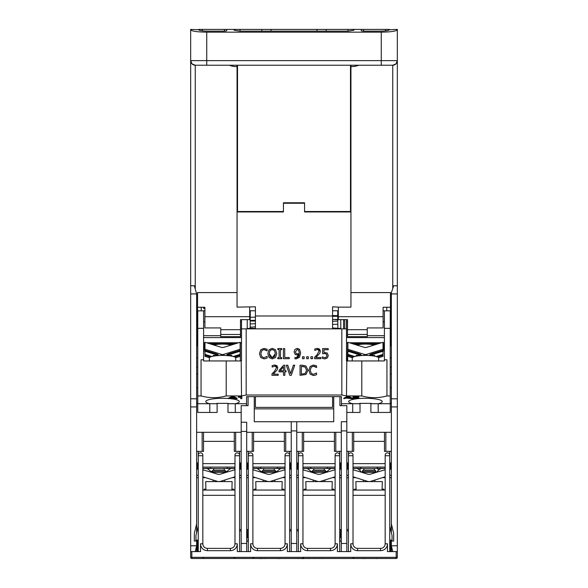 <?xml version="1.0" encoding="UTF-8"?>
<svg xmlns="http://www.w3.org/2000/svg" width="588" height="588" viewBox="0 0 588 588"><rect width="100%" height="100%" fill="white"/><g stroke="black" fill="none" stroke-linecap="round" stroke-linejoin="round"><path stroke-width="0.88" d="M359.643 470.172L360.65 468.467M377.533 468.467L378.54 470.172M291.244 462.954L289.634 462.954M248.305 462.954L246.695 462.954M285.048 476.787L270.627 481.337A5.513 5.513 0 0 1 267.312 481.337L252.891 476.787M256.831 468.467A10.562 10.562 0 0 1 261.322 472.223L267.312 474.112A5.513 5.513 0 0 0 270.627 474.112L276.617 472.223A10.562 10.562 0 0 1 281.108 468.467M285.048 469.79L276.617 472.223M261.322 472.223L252.891 469.79M275.743 471.385L277.242 471.385M260.697 471.385L262.197 471.385M248.305 468.364L247.614 468.364L248.305 468.467M252.891 468.467L285.048 468.467L252.891 468.467M289.634 468.467L290.325 468.467L289.634 468.364M263.115 470.106L274.824 470.106L275.86 471.253L262.079 471.253L263.115 470.106M274.824 472.789L274.824 472.407L263.115 472.407L262.079 471.253M255.964 490.054L255.765 481.587L282.174 481.587L281.975 490.054M285.048 468.364L277.124 468.364L277.124 467.085M260.815 467.085L260.815 468.364L252.891 468.364M290.325 468.364L290.325 462.954M247.614 462.954L247.614 468.364M289.634 469.158L291.244 469.158M341.305 462.954L339.695 462.954M298.366 462.954L296.756 462.954M335.109 476.787L320.688 481.337A5.513 5.513 0 0 1 317.373 481.337L302.952 476.787M306.892 468.467A10.562 10.562 0 0 1 311.383 472.223L317.373 474.112A5.513 5.513 0 0 0 320.688 474.112L326.678 472.223A10.562 10.562 0 0 1 331.169 468.467M335.109 469.79L326.678 472.223M311.383 472.223L302.952 469.79M325.803 471.385L327.303 471.385M310.758 471.385L312.257 471.385M298.366 468.364L297.675 468.364L298.366 468.467M302.952 468.467L335.109 468.467L302.952 468.467M339.695 468.467L340.386 468.467L339.695 468.364M313.176 470.106L324.885 470.106L325.921 471.253L312.14 471.253L313.176 470.106M324.885 472.789L324.885 472.407L313.176 472.407L312.14 471.253M306.025 490.054L305.826 481.587L332.235 481.587L332.036 490.054M335.109 468.364L327.185 468.364L327.185 467.085M310.876 467.085L310.876 468.364L302.952 468.364M340.386 468.364L340.386 462.954M297.675 462.954L297.675 468.364M339.695 469.158L341.305 469.158M296.756 477.654L298.366 477.654M302.952 477.654L305.694 477.654M296.756 475.354L298.366 475.354M296.756 529.545L298.366 529.545M340.731 529.545L339.695 529.545L340.731 529.545L340.731 537.013A1.72 1.72 0 0 0 341.305 538.299M332.367 477.654L335.109 477.654M339.695 477.654L341.305 477.654M332.036 489.135L333.727 489.135L333.727 490.054M304.334 490.054L304.334 489.135L306.025 489.135M341.305 475.354L339.695 475.354M298.366 469.158L296.756 469.158M390.447 540.115L390.447 551.595L389.756 551.595L389.756 455.149A2.293 2.293 0 0 0 387.463 452.848A2.293 2.293 0 0 0 385.169 455.149L385.169 543.79A4.594 4.594 0 0 1 380.576 548.376L357.607 548.376A4.594 4.594 0 0 1 353.013 543.79L350.72 543.79L350.72 551.595L339.695 551.595L339.695 455.149A2.293 2.293 0 0 0 337.402 452.848A2.293 2.293 0 0 0 335.109 455.149L335.109 543.79A4.594 4.594 0 0 1 330.515 548.376L307.546 548.376A4.594 4.594 0 0 1 302.952 543.79L300.659 543.79L300.659 551.595L296.756 551.595L296.756 421.736L291.244 421.736L291.244 551.595L289.634 551.595L289.634 451.356M298.366 451.356L298.366 551.595L287.341 551.595L287.341 543.79A6.887 6.887 0 0 1 280.454 550.677L257.485 550.677A6.887 6.887 0 0 1 250.598 543.79L250.598 551.595L246.695 551.595L246.695 422.228L241.183 422.228L241.183 543.474L246.695 543.474M248.305 451.356L248.305 551.595L237.28 551.595L237.28 543.79L234.987 543.79A4.594 4.594 0 0 1 230.393 548.376L207.424 548.376A4.594 4.594 0 0 1 202.831 543.79L202.831 455.149A2.293 2.293 0 0 0 200.537 452.848A2.293 2.293 0 0 0 198.244 455.149L198.244 551.595L197.553 551.595L197.553 540.115M237.28 543.79A6.887 6.887 0 0 1 230.393 550.677L207.424 550.677A6.887 6.887 0 0 1 200.537 543.79L200.537 551.595L195.253 551.595L196.635 545.774L196.635 551.595A7.46 7.46 0 0 1 197.553 551.522M390.447 551.522A7.46 7.46 0 0 1 391.365 551.595L391.365 545.774L392.747 551.595L387.463 551.595L387.463 543.79A6.887 6.887 0 0 1 380.576 550.677L357.607 550.677A6.887 6.887 0 0 1 350.72 543.79M339.93 396.643L339.93 405.661L346.817 405.661L346.817 421.736L341.305 421.736L341.305 551.595L337.402 551.595L337.402 543.79A6.887 6.887 0 0 1 330.515 550.677L307.546 550.677A6.887 6.887 0 0 1 300.659 543.79M289.634 455.149A2.293 2.293 0 0 0 287.341 452.848A2.293 2.293 0 0 0 285.048 455.149L285.048 543.79A4.594 4.594 0 0 1 280.454 548.376L257.485 548.376A4.594 4.594 0 0 1 252.891 543.79L252.891 455.149A2.293 2.293 0 0 0 250.598 452.848A2.293 2.293 0 0 0 248.305 455.149M302.952 543.79L302.952 455.149A2.293 2.293 0 0 0 300.659 452.848A2.293 2.293 0 0 0 298.366 455.149M330.515 550.677L330.515 548.376L307.546 548.376L307.546 550.677M339.695 455.149L339.695 451.356M348.427 451.356L348.427 551.595L346.817 551.595L346.817 421.736M353.013 543.79L353.013 455.149A2.293 2.293 0 0 0 350.72 452.848A2.293 2.293 0 0 0 348.427 455.149M380.576 550.677L380.576 548.376L357.607 548.376L357.607 550.677M241.183 543.474L241.183 551.595L239.573 551.595L239.573 455.149A2.293 2.293 0 0 0 237.28 452.848A2.293 2.293 0 0 0 234.987 455.149L234.987 543.79M389.756 455.149L389.756 451.356M239.573 455.149L239.573 451.356M385.169 463.645L353.013 463.645M353.013 467.085L385.169 467.085M353.704 441.368L384.478 441.368M285.048 463.645L252.891 463.645M252.891 467.085L285.048 467.085M253.582 441.368L284.357 441.368M335.109 463.645L302.952 463.645M302.952 467.085L335.109 467.085M303.643 441.368L334.418 441.368M234.987 463.645L202.831 463.645M202.831 467.085L234.987 467.085M203.521 441.368L234.296 441.368M198.244 451.356L198.244 455.149M302.952 495.316L335.109 495.316M302.952 490.054L335.109 490.054M252.891 495.316L285.048 495.316M252.891 490.054L285.048 490.054M353.013 495.316L385.169 495.316M353.013 490.054L385.169 490.054M202.831 495.316L234.987 495.316M202.831 490.054L234.987 490.054M196.635 540.115L196.635 545.774L190.666 545.774L190.666 557.336A1.147 1.147 0 0 0 191.813 558.482A1.147 1.147 0 0 1 190.666 557.336L191.813 557.336L191.813 558.482L396.187 558.482L396.187 557.336L191.813 557.336L191.813 551.595M290.487 558.482L282.924 558.482M196.892 558.482L193.511 558.482M199.435 558.482L203.338 558.482M358.548 558.482L349.617 558.482M363.355 558.482L359.782 558.482M364.979 558.482L363.355 558.6M376.313 558.482L370.881 558.482M377.452 558.482L376.313 558.6M385.757 558.482L378.79 558.482M365.442 558.482L364.979 558.6M278.447 558.482L265.313 558.482M281.748 558.482L278.021 558.6M230.849 558.482L208.373 558.482M297.969 558.482L292.398 558.482M314.521 558.482L308.862 558.482M314.955 558.482L314.521 558.6M322.143 558.482L315.411 558.482M259.617 558.482L233.37 558.482M264.938 558.482L259.617 558.6M265.114 558.482L264.475 558.6M329.148 558.482L323.135 558.482M348.927 558.482L342.833 558.482M303.459 558.6L299.557 558.482M299.064 558.482L297.969 558.6M322.694 558.482L322.143 558.6M309.442 558.6L308.457 558.482M396.187 551.595L396.187 557.336L397.334 557.336A1.147 1.147 0 0 1 396.187 558.482A1.147 1.147 0 0 0 397.334 557.336L397.334 545.774L391.365 545.774L391.365 540.115M234.34 432.298L203.477 432.298M384.523 432.298L353.66 432.298M346.817 530.927L348.427 530.927M339.695 530.927L339.93 541.261L341.305 541.261M296.756 530.927L298.366 530.927M289.634 530.927L291.244 530.927M246.695 541.261L248.07 541.261L248.305 530.927M239.573 530.927L241.183 530.927M389.756 526.333L392.056 535.521L392.056 540.115L389.756 540.115M198.244 526.333L195.944 535.521L195.944 540.115L198.244 540.115M392.747 551.595L397.334 551.595M190.666 551.595L195.253 551.595M358.842 398.561A16.765 3.285 -0 0 1 382.215 401.523A16.765 3.285 -0 0 1 378.202 403.721L370.881 403.721L370.881 412.445L390.241 412.445L390.241 310.839L384.405 310.839L384.405 360.944L346.802 360.944L346.494 395.945L361.796 395.945L361.796 360.944M359.768 403.721A60.086 10.209 90 0 1 359.672 403.361L371.226 403.361A60.086 10.209 90 0 1 371.138 403.721M360.018 412.445L360.018 403.721L352.704 403.721L352.704 412.445L360.018 412.445M348.427 462.954L346.817 462.954M391.365 462.954L389.756 462.954M391.365 403.361L390.241 403.361M385.169 476.78L370.749 481.329A5.513 5.513 0 0 1 367.434 481.329L353.013 476.78M385.169 469.783L376.739 472.215A10.562 10.562 0 0 1 381.215 468.467M356.967 468.467A10.562 10.562 0 0 1 361.444 472.215L367.434 474.104A5.513 5.513 0 0 0 370.749 474.104L376.739 472.215M361.444 472.215L353.013 469.783M348.427 468.364L347.736 468.364L348.427 468.467M353.013 468.467L385.169 468.467L353.013 468.467M389.756 468.467L390.447 468.467L389.756 468.364M363.237 470.099L374.946 470.099L375.982 471.253L362.201 471.253L363.237 470.099M374.946 472.781L375.982 471.253M374.946 472.399L363.237 472.399L362.201 471.253M356.085 490.054L355.887 481.587L382.296 481.587L382.097 490.054M385.169 468.364L377.246 468.364L377.246 467.085M360.936 467.085L360.936 468.364L353.013 468.364M390.447 468.364L390.447 462.954M347.736 462.954L347.736 468.364M389.756 469.158L391.365 469.158M346.817 477.654L348.427 477.654M353.013 477.654L355.769 477.654M346.817 475.354L348.427 475.354M346.817 529.545L348.427 529.545M390.564 529.545L391.365 529.545M382.413 477.654L385.169 477.654M389.756 477.654L391.365 477.654M354.395 490.054L354.395 489.135L356.085 489.135M382.097 489.135L383.788 489.135L383.788 490.054M391.365 475.354L389.756 475.354M348.427 469.158L346.817 469.158M341.474 403.361L341.305 405.661M341.481 404.698L341.415 396.643L246.585 396.643L246.519 404.698M291.244 475.354L289.634 475.354M282.306 477.654L285.048 477.654M289.634 477.654L291.244 477.654M246.695 477.654L248.305 477.654M252.891 477.654L255.633 477.654M247.269 529.545L248.305 529.545L247.269 529.545L247.269 537.013A1.72 1.72 0 0 1 246.695 538.299M289.634 529.545L291.244 529.545M281.975 489.135L283.666 489.135L283.666 490.054M254.273 490.054L254.273 489.135L255.964 489.135M246.695 475.354L248.305 475.354M248.305 469.158L246.695 469.158M246.526 403.361L246.695 405.661M196.635 403.361L197.759 403.361M216.862 403.721A60.086 10.209 90 0 1 216.774 403.361L228.328 403.361A60.086 10.209 90 0 1 228.232 403.721M209.798 412.445L197.759 412.445L197.759 403.721L209.798 403.721L209.798 412.445L217.119 412.445L217.119 403.721L209.798 403.721A16.765 3.285 -0 0 1 205.785 401.523A16.765 3.285 -0 0 1 228.467 398.51M198.244 462.954L196.635 462.954M241.183 462.954L239.573 462.954M229.82 398.62A16.765 3.285 -0 0 1 239.309 401.523A16.765 3.285 -0 0 1 235.296 403.721L227.982 403.721L227.982 412.445L235.296 412.445L235.296 403.721L246.512 403.721L246.512 405.661M234.987 476.787L220.566 481.337A5.513 5.513 0 0 1 217.251 481.337L202.831 476.787M234.987 469.79L226.556 472.223A10.562 10.562 0 0 1 231.047 468.467M206.77 468.467A10.562 10.562 0 0 1 211.261 472.223L217.251 474.112A5.513 5.513 0 0 0 220.566 474.112L226.556 472.223M211.261 472.223L202.831 469.79M225.682 471.385L227.181 471.385M210.636 471.385L212.136 471.385M198.244 468.364L197.553 468.364L198.244 468.467M202.831 468.467L234.987 468.467L202.831 468.467M239.573 468.467L240.264 468.467L239.573 468.364M213.054 470.106L224.763 470.106L225.799 471.253L212.018 471.253L213.054 470.106M224.763 472.789L224.763 472.407L213.054 472.407L212.018 471.253M205.903 490.054L205.704 481.587L232.113 481.587L231.915 490.054M234.987 468.364L227.064 468.364L227.064 467.085M210.754 467.085L210.754 468.364L202.831 468.364M240.264 468.364L240.264 462.954M197.553 462.954L197.553 468.364M239.573 469.158L241.183 469.158M241.183 475.354L239.573 475.354M232.245 477.654L234.987 477.654M239.573 477.654L241.183 477.654M196.635 477.654L198.244 477.654M202.831 477.654L205.572 477.654M196.635 529.545L197.436 529.545M239.573 529.545L241.183 529.545M231.915 489.135L233.605 489.135L233.605 490.054M204.212 490.054L204.212 489.135L205.903 489.135M196.635 475.354L198.244 475.354M198.244 469.158L196.635 469.158M196.635 293.912L194.334 285.79L190.666 285.79L190.666 406.925L196.635 406.925L196.635 293.912L190.666 293.912M196.635 406.925L196.635 532.765M391.365 532.765L391.365 406.925L397.334 406.925L397.334 29.4L389.3 29.745C388.741 30.583 385.684 31.039 380.113 31.12L363.582 31.12L361.282 30.774L361.282 29.4L353.932 29.4L353.932 30.223L347.964 31.12L240.036 31.12L234.068 30.223L234.068 29.4L226.718 29.4L226.718 30.774L224.418 31.12L207.887 31.12C202.316 31.039 199.259 30.583 198.7 29.745L190.666 29.4L190.666 285.79L190.666 60.63A4.594 4.594 0 0 0 195.253 65.224L392.747 65.224L392.747 288.546M397.334 285.79L393.666 285.79L391.365 292.677L391.365 406.925M397.334 406.925L397.334 545.774M190.666 545.774L190.666 406.925M196.635 541.034L194.334 541.034L194.334 533.456L196.635 523.805M391.365 523.805L393.666 533.456L393.666 541.034L391.365 541.034M391.365 293.912L397.334 293.912M296.756 451.356L303.643 451.356L303.643 432.298M296.756 432.298L341.305 432.298M246.695 451.356L253.582 451.356L253.582 432.298M246.695 432.298L291.244 432.298M285.731 432.298L285.731 451.356L291.244 451.356M284.357 432.298L284.357 451.356L285.731 451.356M196.635 451.356L202.147 451.356L202.147 432.298L196.635 432.298M202.147 451.356L203.521 451.356L203.521 432.298L202.147 432.298M335.792 432.298L335.792 451.356L341.305 451.356M334.418 432.298L334.418 451.356L335.792 451.356M346.817 451.356L352.33 451.356L352.33 432.298L346.817 432.298M352.33 451.356L353.704 451.356L353.704 432.298L352.33 432.298M391.365 432.298L385.853 432.298L385.853 451.356L391.365 451.356M385.853 432.298L384.478 432.298L384.478 451.356L385.853 451.356M391.365 373.968L390.241 373.968M390.241 367.081L391.365 367.081M196.635 373.968L197.759 373.968M196.635 357.894L197.759 357.894M391.365 345.84L390.241 345.84M197.759 345.84L196.635 345.84M291.244 543.474L296.756 543.474M341.305 543.474L346.817 543.474M196.635 367.081L197.759 367.081M190.666 398.804L196.635 398.804M391.365 398.804L397.334 398.804M241.183 422.228L241.183 405.661L248.07 405.661L248.07 396.643M241.183 432.298L235.67 432.298L235.67 451.356L241.183 451.356M235.67 432.298L234.296 432.298L234.296 451.356L235.67 451.356M254.273 396.643L254.273 421.736L291.244 421.736M254.273 328.868L254.273 328.391L248.07 328.391L248.07 328.868M333.727 328.868L333.727 328.391L332.58 328.391M255.42 328.391L254.273 328.391M333.727 396.643L333.727 421.736L296.756 421.736M339.93 328.868L339.93 328.391L333.727 328.391M333.727 408.873L254.273 408.873M291.244 430.923L296.756 430.923M241.183 431.416L246.695 431.416M341.305 430.923L346.817 430.923M391.365 357.894L390.241 357.894M241.183 412.445L235.296 412.445M340.82 328.868L340.739 319.659M346.817 412.445L352.704 412.445M357.791 398.664A16.765 3.285 -0 0 0 348.691 401.523A16.765 3.285 -0 0 0 352.704 403.721L341.488 403.721L341.488 405.661M197.759 403.721L197.759 395.945L201.052 395.945L201.052 359.775L203.595 359.775L203.595 310.78L204.903 310.78M203.595 310.839L197.759 310.839L197.759 395.945M378.202 412.445L378.202 403.721L390.241 403.721M384.405 359.775L386.948 359.775L386.948 395.945L390.241 395.945M386.948 395.945C378.569 398.223 370.183 398.223 361.796 395.945M241.506 395.945L241.198 360.944L226.204 360.944L226.204 395.945L241.506 395.945L246.174 395.011L341.826 395.011L346.494 395.945M226.204 395.945C217.817 398.223 209.431 398.223 201.052 395.945M343.811 398.664L343.811 398.208L347.339 396.408L348.655 396.408L352.41 398.208L352.41 398.664L348.655 396.863L347.339 396.863L343.811 398.664L346.104 398.113L352.41 398.664M228.467 398.664L228.467 398.208L231.995 396.408L233.311 396.408L237.06 398.208L237.06 398.664L233.311 396.863L231.995 396.863L228.467 398.664L230.761 398.113L237.06 398.664M238.434 397.304L238.434 396.856L241.815 396.4L241.815 396.856L238.434 397.304L240.69 397.253L240.69 398.664L241.815 398.664L241.815 396.856M240.69 398.208L240.69 397.253M356.732 397.995L358.842 397.995L358.842 398.451L354.344 398.451L358.827 397.356L358.827 396.9L355.968 396.4L352.984 396.922L352.984 397.37L357.666 397.348L352.903 398.51L352.903 398.054L357.666 396.9M346.457 397.922L347.971 397.047L349.581 397.922L346.457 397.922M347.324 397.473L348.706 397.473M348.655 396.408L348.655 396.863M347.339 396.408L347.339 396.863M231.995 396.408L231.995 396.863M233.311 396.408L233.311 396.863M231.113 397.922L232.62 397.047L234.23 397.922L231.113 397.922M231.973 397.473L233.362 397.473M241.087 396.4L241.087 396.856M352.771 398.201L352.771 398.664L358.842 398.451M358.827 397.356L355.968 396.856L352.984 397.37M352.771 398.208L352.771 398.635M240.492 335.689L241.506 335.689L241.506 342.951L240.338 342.951L240.338 360.944M203.595 335.689L220.743 335.689M241.506 319.659L241.506 335.689M226.204 360.944L203.595 360.944L203.595 359.775M384.405 350.962L383.016 350.962M346.802 360.944L346.494 342.951L347.662 342.951L347.662 360.944M384.405 335.689L367.257 335.689M347.508 335.689L346.494 335.689L346.494 337.593L384.405 337.593M384.405 349.691L383.016 349.691M383.016 349.397L384.405 349.397M383.016 344.311L384.405 344.311M384.405 343.965L383.016 343.965M383.016 344.95L384.405 344.95M384.405 344.605L383.016 344.605M383.016 345.582L384.405 345.582M384.405 345.237L383.016 345.237M383.016 346.222L384.405 346.222M384.405 345.876L383.016 345.876M383.016 346.854L384.405 346.854M384.405 346.508L383.016 346.508M383.016 347.493L384.405 347.493M384.405 347.148L383.016 347.148M383.016 348.765L384.405 348.765M384.405 348.419L383.016 348.419M383.016 348.125L384.405 348.125M384.405 347.78L383.016 347.78M383.016 343.679L384.405 343.679M383.016 342.745L384.405 342.745M354.446 344.311L361.069 344.311A8.842 1.735 -0 0 1 369.837 344.311L376.452 344.311M372.608 344.796A7.806 1.529 0 0 1 373.218 345.259M357.68 345.259A7.806 1.529 0 0 1 358.298 344.796M365.795 347.479A7.806 1.529 180 0 0 365.104 347.479M371.307 355.696L371.307 355.255M352.249 360.944L352.249 358.019A13.201 2.587 0 0 1 365.449 355.431A13.201 2.587 0 0 1 378.657 358.019L378.657 360.944M357.114 345.237L358.408 344.752M356.504 344.95L357.805 344.95A8.842 1.735 -0 0 1 359.143 344.605L355.395 344.605M359.143 344.605L360.341 344.311M370.565 344.311L371.763 344.605A8.842 1.735 -0 0 1 373.101 344.95L374.394 344.95M375.511 344.605L371.763 344.605M372.498 344.752L373.784 345.237M377.57 343.965L353.337 343.965M384.405 349.051L383.016 349.051M352.388 343.679L378.51 343.679M346.494 342.951L347.883 342.745M349.375 342.745L381.531 342.745M346.494 342.745L346.494 337.593M346.494 319.659L346.494 335.689M204.903 308.45L203.595 308.45L203.595 307.259L201.228 307.259L201.228 310.839M346.494 360.944L346.494 328.868L241.514 328.868L241.514 360.944L241.506 342.951M204.984 350.962L203.595 350.962M241.506 342.745L240.117 342.745M211.548 344.311L218.163 344.311A8.842 1.735 -0 0 1 226.931 344.311L233.554 344.311M229.702 344.796A7.806 1.529 0 0 1 230.32 345.259M214.782 345.259A7.806 1.529 0 0 1 215.392 344.796M222.896 347.479A7.806 1.529 180 0 0 222.205 347.479M228.401 355.696L228.401 355.255M209.343 360.944L209.343 358.019A13.201 2.587 0 0 1 222.551 355.431A13.201 2.587 0 0 1 225.307 355.483A13.201 2.587 0 0 1 235.751 358.019L235.751 360.944M204.984 345.237L203.595 345.237M214.216 345.237L215.502 344.752M203.595 345.582L204.984 345.582M213.606 344.95L214.899 344.95A8.842 1.735 -0 0 1 216.237 344.605L212.489 344.605M203.595 344.95L204.984 344.95M204.984 344.605L203.595 344.605M216.237 344.605L217.435 344.311M203.595 344.311L204.984 344.311M204.984 343.965L203.595 343.965M227.659 344.311L228.857 344.605A8.842 1.735 -0 0 1 230.195 344.95L231.496 344.95M232.605 344.605L228.857 344.605M229.592 344.752L230.886 345.237M203.595 347.493L204.984 347.493M204.984 347.148L203.595 347.148M203.595 346.854L204.984 346.854M204.984 346.508L203.595 346.508M204.984 347.78L203.595 347.78M203.595 348.125L204.984 348.125M204.984 345.876L203.595 345.876M203.595 346.222L204.984 346.222M204.984 348.419L203.595 348.419M203.595 348.765L204.984 348.765M209.49 343.679L235.612 343.679M203.595 343.679L204.984 343.679M204.984 342.745L203.595 342.745M234.663 343.965L210.43 343.965M204.984 349.051L203.595 349.051M204.984 349.691L203.595 349.691M203.595 349.397L204.984 349.397M238.625 342.745L206.469 342.745M203.595 337.593L241.506 337.593M311.192 367.228L310.288 370.278L311.221 373.336L313.426 374.343L316.557 373.027L316.557 374.637L315.212 375.21L316.557 374.637L316.557 373.027L313.426 374.343L311.221 373.336L310.288 370.278L311.192 367.228L313.426 366.184L311.192 367.228M313.411 375.504L310.163 374.174L308.891 370.278L310.148 366.434L313.433 365.038L316.557 365.89L316.557 367.515L316.557 365.89L313.433 365.038L310.148 366.434L308.891 370.278L310.163 374.174L313.411 375.504L315.212 375.21M315.308 366.669L313.426 366.184L316.447 367.515M290.568 373.608L293.368 365.221L294.735 365.221L291.251 375.32L294.735 365.221L293.368 365.221L290.568 373.608L287.767 365.221L290.568 373.608M289.803 375.32L286.327 365.221L287.767 365.221L286.327 365.221L289.803 375.32L291.251 375.32M279.072 370.425L283.592 365.221L284.835 365.221L284.835 370.763L286.04 370.763L286.04 371.851L284.835 371.851L284.835 375.32L283.534 375.32L283.534 371.851L279.072 371.851L279.072 370.425L279.072 371.851L283.534 371.851L283.534 375.32L284.835 375.32L284.835 371.851L286.04 371.851L286.04 370.763L284.835 370.763L284.835 365.221L283.592 365.221L279.072 370.425M295.022 357.445L296.279 357.71L299.226 354.336L297.124 355.042L295.176 354.446L294.081 351.867L295.029 349.331L297.285 348.375L299.535 349.287L300.63 353.028L299.512 357.269L296.102 358.886L294.956 358.746L294.956 357.445L294.956 358.746L296.102 358.886L299.512 357.269L300.63 353.028L299.535 349.287L297.285 348.375L295.029 349.331L294.081 351.867L295.176 354.446L297.124 355.042L299.226 354.336L298.366 356.835L296.279 357.71L295.022 357.445M272.163 367.052L272.163 365.611L274.758 365.008L277.764 367.779L277.242 369.801L277.764 367.779L276.97 365.758L274.758 365.008L272.163 365.611L272.163 367.052M273.222 374.152L278.183 374.152L278.183 375.32L271.957 375.32L271.957 373.887L274.39 371.454L276.389 367.853L275.89 366.589L274.655 366.177L275.89 366.589L276.389 367.853L274.39 371.462L271.957 373.887L271.957 375.32L278.183 375.32L278.183 374.152L273.222 374.152L277.242 369.801M289.245 357.489L289.245 358.687L283.394 358.687L283.394 348.581L284.732 348.581L284.732 357.489L289.245 357.489L284.732 357.489L284.732 348.581L283.394 348.581L283.394 358.687L289.245 358.687L289.245 357.489M324.672 353.542L322.672 353.792L322.672 348.581L328.214 348.581L328.214 349.772L323.973 349.772L323.973 352.462L327.229 353.035L328.273 355.475L327.376 357.908L324.899 358.901L322.253 358.327L322.253 356.894L324.921 357.732L326.377 357.114L326.899 355.468L326.325 354.013L324.672 353.542L326.325 354.013L326.899 355.468L326.377 357.114L324.921 357.732L322.253 356.894L322.253 358.327L324.899 358.901L327.376 357.908L328.273 355.475L327.229 353.035L323.973 352.462L323.973 349.772L328.214 349.772L328.214 348.581L322.672 348.581L322.672 353.792L324.672 353.542M281.733 349.617L280.447 349.617L280.447 357.658L281.733 357.658L281.733 358.687L277.815 358.687L277.815 357.658L279.102 357.658L279.102 349.617L277.815 349.617L277.815 348.581L281.733 348.581L281.733 349.617L281.733 348.581L277.815 348.581L277.815 349.617L279.102 349.617L279.102 357.658L277.815 357.658L277.815 358.687L281.733 358.687L281.733 357.658L280.447 357.658L280.447 349.617L281.733 349.617M314.778 350.419L314.778 348.978L317.366 348.368L320.379 351.146L319.857 353.168L320.379 351.146L319.578 349.118L317.366 348.368L314.778 348.978L314.778 350.419M315.837 357.519L320.798 357.519L320.798 358.687L314.565 358.687L314.565 357.254L317.005 354.821L319.005 351.22L318.505 349.948L317.263 349.544L318.505 349.948L319.005 351.22L317.005 354.821L314.565 357.254L314.565 358.687L320.798 358.687L320.798 357.519L315.837 357.519L319.857 353.168M260.859 353.645L261.792 356.695L263.997 357.702L267.121 356.394L267.121 357.996L265.783 358.57L267.121 357.996L267.121 356.394L263.997 357.702L261.792 356.695L260.859 353.645L261.763 350.588L260.859 353.645M263.975 358.864L260.727 357.541L259.462 353.645L260.719 349.794L264.005 348.405L267.121 349.257L267.121 350.874L267.121 349.257L264.005 348.405L260.719 349.794L259.462 353.645L260.727 357.541L263.975 358.864L265.783 358.57M265.879 350.036L263.997 349.551L261.763 350.588L263.997 349.551L267.018 350.874M312.522 356.754L312.522 358.687L310.905 358.687L310.905 356.754L312.522 356.754L310.905 356.754L310.905 358.687L312.522 358.687L312.522 356.754M269.017 349.735L272.266 348.368L275.522 349.735L276.735 353.638L275.522 357.526L272.266 358.901L269.003 357.526L267.805 353.638L269.017 349.735L267.805 353.638L269.003 357.526L272.266 358.901L275.522 357.526L276.735 353.638L275.522 349.735L272.266 348.368L269.017 349.735M308.318 356.754L308.318 358.687L306.693 358.687L306.693 356.754L308.318 356.754L306.693 356.754L306.693 358.687L308.318 358.687L308.318 356.754M304.106 358.687L302.489 358.687L302.489 356.754L304.106 356.754L304.106 358.687L304.106 356.754L302.489 356.754L302.489 358.687L304.106 358.687M302.342 365.221L305.958 366.023L308.009 370.278L305.944 374.512L300.042 375.32L300.042 365.221L302.342 365.221L300.042 365.221L300.042 375.32L305.944 374.512L308.009 370.278L305.958 366.023L302.342 365.221M301.379 366.383L301.379 374.159L305.194 373.49L306.605 370.264L305.194 373.49L301.379 374.159L301.379 366.383L305.076 366.986L306.605 370.264L305.076 366.986L302.408 366.383M275.338 353.638L274.508 356.681L272.273 357.739L270.039 356.681L269.201 353.638L270.032 350.58L272.273 349.537L274.508 350.58L275.338 353.638L274.508 350.58L272.273 349.537L270.032 350.58L269.201 353.638L272.273 357.739L275.338 353.638M314.852 350.419L317.263 349.544M272.244 367.052L274.655 366.177M299.263 352.726L299.233 353.366L297.425 353.925L296.139 353.572L295.455 351.808L297.278 349.485L298.55 350.058L299.263 352.726L298.55 350.058L297.278 349.485L295.455 351.808L296.139 353.572L297.425 353.925L299.233 353.366L299.263 352.726M280.131 370.763L283.534 370.763L280.131 370.763L283.534 366.816L283.534 370.763L283.534 366.816M384.405 310.839L383.097 310.78M344.744 319.659L344.744 328.868L346.494 328.868M343.576 319.659L343.576 328.868L344.744 328.868M241.506 328.868L246.174 328.868L246.174 395.011M247.18 328.868L247.261 319.659M341.826 395.011L341.826 328.868L343.576 328.868M250.135 328.391L250.29 310.78M249.679 310.78L255.42 310.78M332.58 310.78L338.32 310.78M337.865 328.391L337.71 310.78M386.772 307.259L386.772 310.839M255.42 328.868L278.381 328.846A3.675 3.675 0 0 0 278.021 328.868M309.979 328.868A3.675 3.675 0 0 0 309.619 328.846L332.58 328.868M278.381 328.846L309.619 328.846M237.052 66.591A18.882 18.882 0 0 1 229.283 65.224L381.259 65.224L381.259 60.63L206.741 60.63L206.741 32.156L381.259 32.156L381.259 60.63L397.334 60.63L395.989 63.879L392.747 65.224A4.594 4.594 0 0 0 397.334 60.63A4.594 4.594 0 0 1 392.747 65.224M229.283 65.224L223.455 65.224M195.253 288.546L195.253 65.224L192.011 63.879L190.666 60.63L206.741 60.63L206.741 65.224L223.962 65.224M350.948 66.591A18.882 18.882 0 0 0 358.717 65.224M196.635 307.259L197.553 307.259L197.553 292.567L237.052 292.567L237.052 211.504A0.456 0.456 0 0 0 237.508 211.959L283.438 211.959L283.438 202.779L304.562 202.779L304.562 211.959L350.492 211.959A0.456 0.456 0 0 0 350.948 211.504L350.948 65.224M350.492 65.224L350.492 211.959A0.456 0.456 0 0 0 350.948 211.504L350.948 307.12L338.32 307.12L338.32 319.659L347.508 319.659L347.508 336.652L367.257 336.652L367.257 327.928L383.097 327.928L383.097 307.259L391.365 307.259M304.562 211.504L350.948 211.504L350.948 292.567L390.447 292.567L390.447 345.84M237.052 65.224L237.052 307.12L255.42 306.804L255.42 315.984L332.58 315.984L332.58 328.846M206.741 32.156C196.995 32.009 191.637 31.208 190.666 29.745M397.334 29.745C396.363 31.208 391.005 32.009 381.259 32.156M240.036 31.12L240.036 29.4L234.068 29.4L234.068 30.223M353.932 30.223L353.932 29.4L347.964 29.4L347.964 31.12M326.149 31.12L326.149 29.4L316.961 29.4L316.961 31.12M326.149 29.4L347.964 29.4M361.282 29.4L389.3 29.4M198.7 29.4L226.718 29.4M240.036 29.4L261.851 29.4L261.851 31.12M271.039 31.12L271.039 29.4L261.851 29.4M283.438 203.235L304.562 203.235M338.32 307.12L332.58 306.804L332.58 315.984M271.039 29.4L316.961 29.4M220.743 334.469L240.492 334.469L240.492 336.652L220.743 336.652L220.743 327.928L204.903 327.928L204.903 307.259L197.553 307.259L197.553 345.84M332.58 396.643L332.58 407.381L255.42 407.381L255.42 396.643M255.42 328.846L255.42 315.984M240.492 334.469L240.492 319.659L249.679 319.659L249.679 307.12M383.016 349.272L366.831 354.277A4.594 4.506 180 0 1 364.068 354.277L347.883 349.272L347.883 342.282L364.068 347.287A4.594 4.506 -0 0 0 366.831 347.287L383.016 342.282L383.016 356.343L378.569 357.717M383.016 355.284L377.54 356.975M376.158 356.504L383.016 354.38M383.016 351.227L371.925 354.66A2.293 0.426 -17.8 0 1 369.734 354.909A2.293 0.426 -17.8 0 1 371.925 353.763L383.016 350.33M369.918 355.578L374.754 355.365L374.181 356.078M356.718 356.078L356.152 355.365L360.988 355.578M360.76 354.498A2.293 0.426 17.8 0 1 359.143 354.145L347.883 350.661L347.883 349.272M347.883 350.33L358.981 353.763A2.293 0.426 17.8 0 1 361.164 354.909A2.293 0.426 17.8 0 1 358.981 354.66L347.883 351.227L347.883 350.661M354.189 356.666L347.883 354.718L347.883 351.227M347.883 354.38L354.748 356.504M353.366 356.975L347.883 355.284L347.883 354.718M352.337 357.717L347.883 356.343L347.883 355.284M376.71 356.666L383.016 354.718M370.139 354.498A2.293 0.426 162.2 0 0 371.756 354.145L383.016 350.661M240.117 349.272L223.932 354.277A4.594 4.506 180 0 1 221.169 354.277L204.984 349.272L204.984 342.282L221.169 347.287A4.594 4.506 -0 0 0 223.932 347.287L240.117 342.282L240.117 356.343L235.663 357.717M240.117 355.284L234.634 356.975M233.252 356.504L240.117 354.38M240.117 351.227L229.019 354.66A2.293 0.426 -17.8 0 1 226.836 354.909A2.293 0.426 -17.8 0 1 229.019 353.763L240.117 350.33M227.012 355.578L231.848 355.365L231.282 356.078M213.819 356.078L213.246 355.365L218.082 355.578M217.861 354.498A2.293 0.426 17.8 0 1 216.244 354.145L204.984 350.661L204.984 349.272M204.984 350.33L216.075 353.763A2.293 0.426 17.8 0 1 218.266 354.909A2.293 0.426 17.8 0 1 216.075 354.66L204.984 351.227L204.984 350.661M211.29 356.666L204.984 354.718L204.984 351.227M204.984 354.38L211.842 356.504M210.46 356.975L204.984 355.284L204.984 354.718M209.431 357.717L204.984 356.343L204.984 355.284M233.811 356.666L240.117 354.718M227.24 354.498A2.293 0.426 162.2 0 0 228.857 354.145L240.117 350.661M280.454 548.376L280.454 550.677M285.048 543.79L287.341 543.79M257.485 548.376L257.485 550.677M252.891 543.79L250.598 543.79M252.891 455.722L248.305 455.722M289.634 455.722L285.048 455.722M335.109 543.79L337.402 543.79M302.952 455.722L298.366 455.722M339.695 455.722L335.109 455.722M385.169 543.79L387.463 543.79M353.013 455.722L348.427 455.722M200.537 543.79L202.831 543.79M198.244 455.722L202.831 455.722M207.424 550.677L207.424 548.376M230.393 550.677L230.393 548.376M239.573 455.722L234.987 455.722M389.756 455.722L385.169 455.722M302.269 451.356L302.269 432.298M252.208 451.356L252.208 432.298M391.365 387.749L390.241 387.749M196.635 387.749L197.759 387.749M355.968 396.4L355.968 396.856M355.123 397.547L355.123 397.995M241.506 321.856L240.492 321.856M204.903 321.856L203.595 321.856M197.759 328.332L203.595 328.332M384.405 328.332L390.241 328.332M346.494 321.856L347.508 321.856M383.097 321.856L384.405 321.856M237.508 211.959L237.052 211.504M283.438 211.504L237.508 211.504L237.508 65.224M202.375 29.4L202.375 30.848M224.418 29.4L224.418 31.12M385.625 29.4L385.625 30.848M363.582 29.4L363.582 31.12M338.32 316.689L383.097 316.689M347.508 329.684L367.257 329.684M220.743 329.684L240.492 329.684M204.903 316.689L249.679 316.689M347.508 334.469L367.257 334.469M366.831 355.446L366.831 354.277M364.068 354.277L364.068 355.446M358.981 354.66L359.143 354.145M371.925 354.66L371.756 354.145M223.932 355.446L223.932 354.277M221.169 354.277L221.169 355.446M216.075 354.66L216.244 354.145M229.019 354.66L228.857 354.145M250.15 327.149L255.42 326.847M332.58 324.444L337.828 324.201M337.784 319.718L332.808 319.482M253.553 328.391L250.143 328.185M250.179 323.988L255.42 323.694M332.58 321.291L337.799 321.048M337.857 328.339L332.58 327.935M255.42 321.063L250.201 320.982M250.209 320.401L255.42 320.313M332.58 319.49L337.784 319.409M332.58 315.558L337.747 315.638M337.755 316.263L332.58 316.337M255.42 317.167L250.238 317.248M279.3 469.481L279.3 468.467M258.639 469.481L258.639 468.467M274.251 470.106L274.251 468.467M263.689 470.106L263.689 468.467M274.824 472.407L275.86 471.253M274.824 481.587L274.824 480.014M263.115 481.587L263.115 480.014M263.115 472.789L263.115 472.407M329.361 469.481L329.361 468.467M308.7 469.481L308.7 468.467M324.311 470.106L324.311 468.467M313.749 470.106L313.749 468.467M324.885 472.407L325.921 471.253M324.885 481.587L324.885 480.014M313.176 481.587L313.176 480.014M313.176 472.789L313.176 472.407M353.704 557.63L352.851 558.482M303.643 557.63L302.791 558.482M253.582 557.63L252.73 558.482M234.296 557.63L235.149 558.482L234.296 557.63M203.521 557.63L202.669 558.482L203.521 557.63M374.372 470.099L374.372 468.467M363.81 470.099L363.81 468.467M374.946 481.587L374.946 480.006M363.237 481.587L363.237 480.006M363.237 472.781L363.237 472.399M229.239 469.481L229.239 468.467M208.578 469.481L208.578 468.467M224.19 470.106L224.19 468.467M213.628 470.106L213.628 468.467M224.763 472.407L225.799 471.253M224.763 481.587L224.763 480.014M213.054 481.587L213.054 480.014M213.054 472.789L213.054 472.407M359.599 355.696L359.599 355.255M216.693 355.696L216.693 355.255"/></g></svg>
